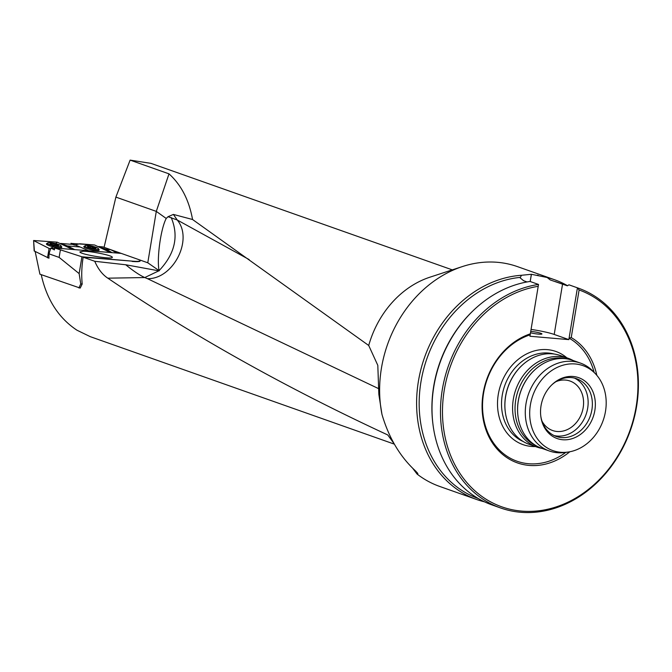 <?xml version="1.0" encoding="UTF-8"?>
<svg xmlns="http://www.w3.org/2000/svg" width="672" height="672" viewBox="0 0 672 672"><rect width="100%" height="100%" fill="white"/><g stroke="black" fill="none" stroke-linecap="round" stroke-linejoin="round"><path stroke-width="1.01" d="M82.194 284.038A91.812 76.02 -70.5 0 1 83.177 257.191L132.157 261.139A17.489 2.058 9.4 0 0 140.171 260.728A17.489 2.058 9.4 0 0 137.491 259.14L121.237 253.394L54.793 248.018L81.917 256.788L79.136 273.596L80.749 283.912L82.194 284.038L80.178 288.086L39.925 274.201L35.171 251.546M90.266 336.655L76.986 330.221C58.632 318.066 46.712 299.544 41.227 274.663M394.027 443.596L387.744 434.944C285.751 387.626 192.444 335.37 107.814 278.174C102.413 274.604 98.053 268.976 94.752 261.282L83.177 257.191M138.13 259.375L147.781 262.786L159.088 270.631C156.66 258.913 160.65 228.892 166.219 218.459L168.017 216.703L177.24 219.996C193.553 239.417 173.242 279.325 147.47 278.687L144.774 277.553C139.658 275.234 133.316 270.984 125.748 264.776L94.752 261.282M159.146 270.883L125.815 264.776M110.788 249.707L121.195 253.386M120.128 253.302L112.442 250.589L117.104 253.058M140.171 260.728L140.12 261.013A17.489 2.058 -170.6 0 1 132.115 261.425M168.017 216.703L173.401 214.427L192.553 219.5C189.042 200.046 181.188 184.834 169 173.855L130.116 160.112L115.886 197.106L104.084 247.33M130.116 160.112L150.982 163.363L452.298 269.867M115.886 197.106L156.29 211.386L169 173.855M147.781 262.786L156.29 211.386L166.219 218.459M192.553 219.5L368.718 345.484L377.807 365.341L378.848 394.422L381.965 414.389C388.777 437.657 399.874 456.422 415.254 470.686L417.682 473.273L417.858 473.92L417.026 474.02A116.584 96.541 109.5 0 0 439.732 486.452L476.708 499.523A116.584 96.541 109.5 0 0 484.554 501.85M567.546 285.709A116.584 96.541 109.5 0 0 554.417 279.686L517.44 266.616A116.584 96.541 109.5 0 0 497.524 262.315A116.584 96.541 109.5 0 0 462.42 266.557L429.87 277.208A91.812 76.02 109.5 0 0 368.718 345.484M159.088 270.631C174.972 253.89 179.004 236.191 171.2 217.535M173.401 214.427L177.24 219.996L249.144 259.568M107.814 278.174L144.774 277.553L158.878 270.808M462.42 266.557A116.584 96.541 109.5 0 0 381.965 414.389M417.026 474.02L412.709 468.283M476.708 499.523A116.584 96.541 109.5 0 1 419.236 376.732A116.584 96.541 109.5 0 1 521.43 275.276L531.367 274.294A116.584 96.541 -70.5 0 1 531.418 274.294L547.184 277.511A116.584 96.541 109.5 0 1 554.417 279.686M537.424 275.15L538.28 275.377M478.254 498.523A115.122 95.332 -70.5 0 1 421.554 378.496A115.122 95.332 -70.5 0 1 520.414 277.368L520.178 277.897L523.639 280.736L527.066 281.946M521.43 275.276L520.414 277.368M531.065 329.423A23.318 2.738 -170.6 0 1 554.207 334.446L568.848 339.62L529.939 336.252L538.516 284.449A116.584 96.541 109.5 0 0 442.394 389.088A116.584 96.541 109.5 0 0 500.59 507.965A116.584 96.541 109.5 0 0 630.462 430.214A116.584 96.541 109.5 0 0 578.29 288.128L569.822 285.13A116.584 96.541 -70.5 0 0 568.949 284.827L567.37 285.818L550.267 279.947L547.184 277.511M500.59 507.965L492.114 504.966A116.584 96.541 -70.5 0 1 433.054 425.032L432.944 424.183A115.122 95.332 -70.5 0 1 473.029 310.792L473.642 310.204A116.584 96.541 -70.5 0 1 530.04 281.459L538.516 284.449L530.174 334.799A67.032 55.507 109.5 0 0 485.47 426.174A67.032 55.507 109.5 0 0 565.807 452.382M433.054 425.032A116.584 96.541 -70.5 0 1 473.642 310.204M541.985 421.109A26.233 21.722 109.5 0 0 552.586 430.508A26.233 21.722 109.5 0 0 557.071 431.483A26.233 21.722 109.5 0 0 582.607 410.374A26.233 21.722 109.5 0 0 570.066 381.049A26.233 21.722 109.5 0 0 555.912 381.696M530.746 331.388A7.283 0.857 -170.6 0 1 530.905 331.405A7.283 0.857 -170.6 0 1 538.28 332.581A7.283 0.857 -170.6 0 1 541.943 333.95A7.283 0.857 -170.6 0 1 538.608 334.127A7.283 0.857 -170.6 0 1 530.51 332.774M594.098 372.347A67.032 55.507 109.5 0 0 569.083 338.167L568.848 339.62M571.234 337.562L569.083 338.167L577.424 287.826L579.113 289.968L571.234 337.562A68.494 56.717 109.5 0 1 596.82 375.337M529.897 333.976A68.494 56.717 109.5 0 0 485.722 429.08A68.494 56.717 109.5 0 0 569.806 451.769M537.776 286.381A115.122 95.332 109.5 0 0 450.341 454.751A115.122 95.332 109.5 0 0 609.118 468.51A115.122 95.332 109.5 0 0 579.113 289.968M578.29 288.128A116.584 96.541 109.5 0 0 577.424 287.826L568.949 284.827M594.846 410.449A32.29 26.737 109.5 0 0 582.792 379.613A32.29 26.737 109.5 0 0 552.065 384.619A32.29 26.737 109.5 0 0 540.826 416.422A32.29 26.737 109.5 0 0 567.311 439.69A32.29 26.737 109.5 0 0 594.846 410.449M605.489 411.373A45.066 37.313 109.5 0 0 595.661 374.018A45.066 37.313 109.5 0 0 532.762 395.682A45.066 37.313 109.5 0 0 568.075 452.063A45.066 37.313 109.5 0 0 605.489 411.373M595.661 374.018L593.536 371.75A46.628 38.606 109.5 0 0 580.398 363.073A46.628 38.606 109.5 0 0 528.461 394.162A46.628 38.606 109.5 0 0 549.326 450.988A46.628 38.606 109.5 0 0 565.001 452.491L568.075 452.063M580.398 363.073L572.695 360.343A46.628 38.606 109.5 0 0 534.232 370.373A46.628 38.606 109.5 0 0 518.003 416.296A46.628 38.606 109.5 0 0 541.624 448.266L549.326 450.988M534.139 370.457A46.2 38.254 109.5 0 0 534.047 370.549A46.2 38.254 109.5 0 0 517.969 416.052A46.2 38.254 109.5 0 0 517.986 416.17M566.874 358.882A46.2 38.254 109.5 0 0 518.179 390.533A46.2 38.254 109.5 0 0 536.172 445.746M573.073 360.478A47.065 38.968 109.5 0 0 568.218 358.302A47.065 38.968 109.5 0 0 515.794 389.684A47.065 38.968 109.5 0 0 536.852 447.048A47.065 38.968 109.5 0 0 541.993 448.4M568.218 358.302L560.515 355.58A47.065 38.968 109.5 0 0 521.69 365.702A47.065 38.968 109.5 0 0 505.31 412.054A47.065 38.968 109.5 0 0 529.15 444.326L536.852 447.048M521.573 365.82A46.486 38.497 109.5 0 0 521.447 365.929A46.486 38.497 109.5 0 0 505.268 411.718A46.486 38.497 109.5 0 0 505.285 411.886M540.767 415.926A30.601 25.343 109.5 0 0 556.206 436.43A30.601 25.343 109.5 0 0 561.439 437.556A30.601 25.343 109.5 0 0 591.898 409.786A30.601 25.343 109.5 0 0 576.601 378.722A30.601 25.343 109.5 0 0 551.712 384.972M554.123 435.565A30.601 25.343 109.5 0 0 557.206 436.061A30.601 25.343 109.5 0 0 586.639 412.742A30.601 25.343 109.5 0 0 574.442 378.084M415.607 471.971L415.892 471.282M132.157 261.139L81.917 256.788M48.989 258.216L34.171 250.958L33.6 240.5L57.187 242.164L72.584 249.455L61.858 244.028L67.452 245.927L80.245 247.036L71.249 243.432L71.299 244.297M60.698 243.449L72.509 244.398L74.55 245.104L79.716 243.785L94.592 244.986L110.309 252.445L94.592 244.986L71.249 243.432M110.309 252.445L99.826 247.136L106.126 249.278L110.729 249.682L112.442 250.589M98.633 246.532L102.875 246.901L110.729 249.682M79.136 273.596L59.136 257.41L48.989 253.831L50.854 248.035L54.382 249.908L54.793 248.018M59.136 257.41L60.371 249.992M83.429 251.244C92.022 251.261 112.896 255.629 112.283 257.284C113.198 259.921 79.254 254.26 79.909 251.874L83.429 251.244M48.922 258.208L48.989 253.831M78.91 287.977L80.749 283.912M74.735 249.631L67.452 245.927M54.726 248.338L50.854 248.035M106.126 249.278L111.913 252.554M111.586 252.546L94.004 251.194M80.245 247.036L88.628 250.774M93.534 246.901L94.046 247.456L89.527 246.103A4.108 0.773 -167.6 0 1 93.534 246.901A4.108 0.773 -167.6 0 1 95.76 248.027A4.108 0.773 -167.6 0 1 95.483 248.304A4.108 0.773 -167.6 0 1 93.971 248.354A4.108 0.773 -167.6 0 1 89.964 247.556A4.108 0.773 -167.6 0 1 87.906 246.649A4.108 0.773 -167.6 0 1 87.746 246.431A4.108 0.773 -167.6 0 1 89.527 246.103L88.158 246.826M97.406 247.876A6.997 1.31 12.4 0 0 89.872 245.734A6.997 1.31 12.4 0 0 84.874 245.918A6.997 1.31 12.4 0 0 91.426 248.699A6.997 1.31 12.4 0 0 98.54 248.917A6.997 1.31 12.4 0 0 97.406 247.876M94.046 247.456L95.76 248.027L95.189 248.363M89.964 247.556L89.342 247.514M89.527 246.103L89.023 246.464M90.56 246.582L90.317 247.666M92.4 246.952L92.148 248.094M56.129 244.112L56.641 244.675L52.122 243.331A4.108 0.781 -167.8 0 1 56.129 244.112A4.108 0.781 -167.8 0 1 58.355 245.238A4.108 0.781 -167.8 0 1 58.078 245.524A4.108 0.781 -167.8 0 1 56.566 245.582A4.108 0.781 -167.8 0 1 52.559 244.793A4.108 0.781 -167.8 0 1 50.501 243.886A4.108 0.781 -167.8 0 1 50.333 243.667A4.108 0.781 -167.8 0 1 52.122 243.331L50.753 244.062M60.001 245.078A6.997 1.327 12.2 0 0 52.458 242.953A6.997 1.327 12.2 0 0 47.468 243.163A6.997 1.327 12.2 0 0 54.02 245.935A6.997 1.327 12.2 0 0 61.144 246.12A6.997 1.327 12.2 0 0 60.001 245.078M56.641 244.675L58.355 245.238L57.784 245.582M52.559 244.793L51.937 244.751M52.122 243.331L51.618 243.692M53.147 243.81L52.912 244.902M54.995 244.171L54.743 245.33L54.961 244.205M84.823 246.154A7.862 1.478 12.4 0 0 83.824 246.649A7.862 1.478 12.4 0 0 85.109 247.792A7.862 1.478 12.4 0 0 93.534 250.194A7.862 1.478 12.4 0 0 99.196 250.009A7.862 1.478 12.4 0 0 98.49 249.144M33.6 240.5L34.406 251.16M47.519 257.796L49.09 248.422L33.835 240.702M49.09 248.422L50.669 248.867L57.187 242.164L72.584 249.455M47.418 243.39A7.862 1.487 12.2 0 0 46.418 243.894A7.862 1.487 12.2 0 0 47.704 245.045A7.862 1.487 12.2 0 0 56.129 247.422A7.862 1.487 12.2 0 0 61.79 247.22A7.862 1.487 12.2 0 0 61.093 246.347M566.849 357.815A49.4 40.908 109.5 0 0 500.875 384.409A49.4 40.908 109.5 0 0 535.483 446.561M554.106 354.026A46.486 38.497 109.5 0 0 504.689 385.762A46.486 38.497 109.5 0 0 523.186 441.504M554.207 334.446L562.548 284.105M530.216 281.518L531.418 274.294M530.166 281.501L531.367 274.294M378.47 388.576L147.47 278.687M95.315 247.514A4.368 0.823 12.4 0 0 87.923 246.044A4.368 0.823 12.4 0 0 92.022 248.119A4.368 0.823 12.4 0 0 95.315 247.514M90.586 246.632L90.359 247.674M92.366 246.985L92.123 248.094M93.962 247.733L93.828 248.338M57.91 244.726A4.368 0.823 12.2 0 0 50.518 243.281A4.368 0.823 12.2 0 0 54.608 245.356A4.368 0.823 12.2 0 0 57.91 244.726M53.18 243.852L52.945 244.91M90.216 336.638L394.33 444.133M555.265 281.534L567.378 285.81M98.204 250.463L98.54 248.917M84.538 247.472L84.874 245.918M88.981 247.212L89.116 246.59M93.979 247.523L93.803 248.338M60.799 247.682L61.144 246.12M47.132 244.726L47.468 243.163M51.568 244.448L51.71 243.818M71.072 244.28L71.014 243.23"/></g></svg>
